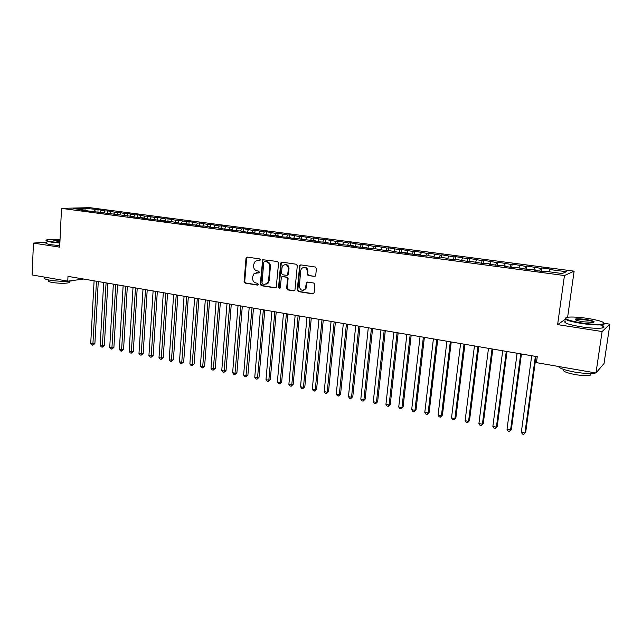<?xml version="1.0" encoding="UTF-8"?>
<svg xmlns="http://www.w3.org/2000/svg" width="642" height="642" viewBox="0 0 642 642"><rect width="100%" height="100%" fill="white"/><g stroke="black" fill="none" stroke-linecap="round" stroke-linejoin="round"><path stroke-width="0.96" d="M260.363 259.938L259.625 258.895L247.258 257.097L245.998 258.228L244.096 281.645L245.148 283.122L257.434 285.08L258.325 284.302L257.586 283.258L255.989 283.002C253.759 282.392 252.635 280.811 252.619 278.251L252.779 276.293L254.104 273.524L259.063 272.746L259.344 272.144L258.606 271.101L257.001 270.86C254.762 270.266 253.638 268.677 253.622 266.109L253.783 264.143L255.259 261.222L257.859 260.5L259.472 260.74L260.363 259.938M314.387 276.509L315.752 275.354L316.386 268.541L315.278 267.008L300.777 264.889L299.71 265.339L297.246 290.072L298.337 291.588L312.758 293.884L314.115 292.744L314.885 284.567L313.777 283.034L307.566 282.079L306.411 282.632L305.359 288.804C302.278 291.308 300.263 290.457 299.324 286.252L300.761 270.426L301.451 268.581C304.549 266.414 306.507 267.353 307.309 271.397L307.061 274.046L308.168 275.578L315.053 276.413M565.385 319.243L557.609 324.611L602.108 331.529L595.977 372.994L536.439 362.642L537.258 356.687L67.996 276.365L67.763 281.156L83.693 279.053M557.609 324.611L564.454 275.538L61.512 208.369L89.719 207.655L574.125 271.157L564.454 275.538M46.417 242.146L33.448 243.085L59.682 247.162L61.512 208.369M33.448 243.085L32.1 274.953L67.763 281.156M278.572 263.003L277.496 261.503L262.682 259.705L260.259 284.205L261.31 285.698L275.201 287.905L276.212 287.512L278.572 263.003M281.974 262.153L296.211 264.231L297.302 265.74L294.919 290.361L293.803 290.866L287.72 289.903L286.645 288.386L287.504 278.724L286.42 277.216L282.408 276.598L281.405 276.983L280.217 287.768L280.024 288.274L278.548 287.504L280.666 263.308L281.974 262.153L280.666 263.308M97.913 212.141L98.049 209.589L84.872 208.273L73.164 208.578L83.845 209.99L81.117 210.07L134.042 216.659L131.45 216.763L144.418 218.039L141.85 218.152L148.15 218.986L154.915 219.428L152.379 219.548L165.524 220.84L163.02 220.968L169.464 221.827L171.952 221.691L180.306 223.264L187.111 223.705L184.671 223.849L191.268 224.724L198.097 225.165L195.69 225.318L202.358 226.201L204.742 226.048L213.585 227.693L215.929 227.533L224.933 229.202L231.81 229.643L229.515 229.812L236.425 230.735L243.318 231.168L241.055 231.353L248.053 232.284L254.962 232.717L252.739 232.902L259.809 233.848L266.743 234.282L264.56 234.474L271.718 235.429L278.66 235.863L276.525 236.071L283.772 237.034L290.73 237.468L288.627 237.684L295.97 238.655L302.944 239.089L300.889 239.314L315.302 240.734L313.296 240.959L320.815 241.962L327.821 242.395L325.855 242.636L333.463 243.647L335.405 243.398L340.493 244.08L338.575 244.329L353.317 245.782L351.447 246.038L359.255 247.074L366.309 247.507L364.487 247.772L372.392 248.823L374.182 248.55L385.698 250.597L387.431 250.308L399.172 252.386L406.274 252.812L404.604 253.108L412.822 254.208L419.932 254.625L418.327 254.938L426.649 256.046L428.222 255.725L433.775 256.463L432.226 256.784L440.653 257.907L442.169 257.578L447.795 258.325L446.31 258.662L454.841 259.793L456.302 259.456L469.222 261.711L470.618 261.358L483.795 263.645L485.127 263.284L490.986 264.063L489.677 264.432L505.76 266.029L504.524 266.406L513.528 267.602L514.723 267.216L528.695 269.624L529.827 269.223L535.926 270.033L534.826 270.434L544.071 271.67L545.13 271.253L562.207 273.524L566.34 271.718L549.6 269.512L548.91 271.759M98.049 209.589L105.144 210.945L103.803 212.992M107.583 213.481L107.728 210.865L105.144 210.945M107.728 210.865L114.958 212.237L113.738 214.131M117.366 214.845L117.518 212.149L114.958 212.237M117.518 212.149L124.877 213.545L123.762 215.295M127.252 216.21L127.413 213.457L124.877 213.545M127.413 213.457L134.908 214.869L133.801 216.627M137.252 217.542L137.42 214.773L134.908 214.869M137.42 214.773L145.044 216.202L143.944 217.975M147.355 218.882L147.532 216.097L145.044 216.202M147.532 216.097L155.3 217.55L154.208 219.339M157.571 220.246L157.755 217.445L155.3 217.55M157.755 217.445L165.66 218.922L164.577 220.712M167.899 221.618L168.084 218.802L165.66 218.922M168.084 218.802L176.141 220.302L175.065 222.108M178.34 223.007L178.532 220.182L176.141 220.302M178.532 220.182L186.742 221.699L185.674 223.512M188.9 224.411L189.101 221.57L186.742 221.699M189.101 221.57L197.455 223.111L196.396 224.941M199.582 225.832L199.782 222.975L197.455 223.111M199.782 222.975L208.297 224.54L207.246 226.377M210.375 227.268L210.592 224.395L208.297 224.54M210.592 224.395L219.251 225.984L218.216 227.838M221.297 228.721L221.522 225.832L219.251 225.984M221.522 225.832L230.342 227.445L229.306 229.314M232.34 230.189L232.573 227.284L230.342 227.445M232.573 227.284L241.553 228.921L240.533 230.799M243.519 231.65L243.751 228.761L241.553 228.921M243.751 228.761L252.9 230.414L251.889 232.308M254.858 232.701L255.059 230.245L252.9 230.414M255.059 230.245L264.376 231.931L263.372 233.832M266.286 234.226L266.494 231.746L264.376 231.931M266.494 231.746L275.988 233.455L274.993 235.381M277.85 235.758L278.066 233.271L275.988 233.455M278.066 233.271L287.736 235.004L286.757 236.938M289.558 237.315L289.775 234.812L287.736 235.004M289.775 234.812L299.621 236.569L298.65 238.519M301.395 238.888L301.62 236.368L299.621 236.569M301.62 236.368L311.651 238.158L310.696 240.116M313.376 240.477L313.609 237.949L311.651 238.158M313.609 237.949L323.825 239.763L322.878 241.737M325.494 242.082L325.743 239.546L323.825 239.763M325.743 239.546L336.143 241.384L335.188 243.43M337.764 243.719L338.013 241.159L336.143 241.384M338.013 241.159L348.614 243.029L347.627 245.172M350.187 245.364L350.444 242.788L348.614 243.029M350.444 242.788L361.237 244.69L360.226 246.937M362.754 247.034L363.019 244.45L361.237 244.69M363.019 244.45L374.013 246.376L372.978 248.735M375.474 248.727L375.747 246.119L374.013 246.376M375.747 246.119L386.949 248.077L385.882 250.565M388.354 250.436L388.635 247.812L386.949 248.077M388.635 247.812L400.046 249.802L398.971 252.362M401.386 252.162L401.675 249.529L400.046 249.802M401.675 249.529L413.304 251.552L412.252 254.128M414.588 253.919L414.884 251.271L413.304 251.552M414.884 251.271L426.729 253.325L425.694 255.917M427.949 255.781L428.262 253.028L426.729 253.325M428.262 253.028L440.332 255.115L439.313 257.731M441.463 257.731L441.8 254.81L440.332 255.115M441.8 254.81L454.103 256.928L453.108 259.561M455.146 259.721L455.515 256.615L454.103 256.928M455.515 256.615L468.05 258.766L467.079 261.422M469.013 261.679L469.406 258.445L468.05 258.766M469.406 258.445L482.182 260.628L481.227 263.308M483.073 263.549L483.482 260.291L482.182 260.628M483.482 260.291L496.491 262.514L495.56 265.21M497.317 265.443L497.727 262.169L496.491 262.514M497.727 262.169L510.992 264.424L510.085 267.144M511.738 267.369L512.164 264.063L510.992 264.424M512.164 264.063L525.686 266.366L524.795 269.102M526.352 269.311L526.793 265.989L525.686 266.366M526.793 265.989L540.572 268.324L539.705 271.084M541.166 271.277L541.615 267.939L540.572 268.324M541.615 267.939L550.603 269.118L549.6 269.512M535.926 270.033L535.966 270.587M520.742 268.019L520.79 268.573M534.593 267.537L533.887 269.76M505.76 266.029L505.824 266.582M519.787 265.587L519.057 267.794M490.986 264.063L491.05 264.616M505.174 263.661L504.427 265.852M476.396 262.129L476.476 262.674M490.745 261.759L489.982 263.934M462.007 260.219L462.096 260.756M476.508 259.882L475.73 262.04M447.795 258.325L447.899 258.87M462.449 258.028L461.654 260.171M433.775 256.463L433.888 257.009M448.573 256.198L447.763 258.325M419.932 254.625L420.053 255.163M434.867 254.392L433.872 256.944M406.274 252.812L406.394 253.349M421.345 252.611L420.301 255.203M392.784 251.022L392.912 251.552M407.983 250.853L406.924 253.421M379.462 249.257L379.599 249.786M394.79 249.112L393.707 251.664M366.309 247.507L366.454 248.037M381.757 247.395L380.658 249.923M353.317 245.782L353.469 246.311M368.885 245.701L367.77 248.213M340.493 244.08L340.653 244.602M356.166 244.024L355.042 246.52M327.821 242.395L327.99 242.917M343.606 242.371L342.459 244.843M315.302 240.734L315.479 241.256M331.2 240.734L330.036 243.19M302.944 239.089L303.128 239.61M318.938 239.121L317.758 241.553M290.73 237.468L290.914 237.981M306.82 237.524L305.632 239.939M278.66 235.863L278.861 236.376M294.847 235.943L293.643 238.351M266.743 234.282L266.944 234.795M283.018 234.386L281.798 236.77M254.962 232.717L255.163 233.231M271.325 232.845L270.097 235.213M243.318 231.168L243.527 231.682M259.769 231.321L258.525 233.672M231.81 229.643L232.035 230.149M248.35 229.812L247.09 232.155M220.447 228.135L220.663 228.64M237.05 228.327L235.783 230.647M209.204 226.642L209.428 227.14M225.888 226.859L224.612 229.162M198.097 225.165L198.33 225.663M214.853 225.398L213.561 227.693M187.111 223.705L187.352 224.202M203.947 223.962L202.671 226.185M176.253 222.268L176.502 222.758M193.154 222.541L191.91 224.684M165.524 220.84L165.772 221.338M182.489 221.137L181.261 223.215M154.915 219.428L155.163 219.925M171.936 219.749L170.732 221.755M144.418 218.039L144.675 218.529M161.503 218.368L160.315 220.318M134.042 216.659L134.306 217.148M151.183 217.012L150.019 218.906M123.778 215.295L124.042 215.784M140.975 215.664L139.836 217.502M113.634 213.947L113.899 214.436M130.88 214.34L129.756 216.121M103.595 212.614L103.868 213.096M120.897 213.024L119.781 214.765M93.668 211.298L93.949 211.78M111.018 211.716L109.894 213.449M83.845 209.99L84.126 210.472M101.243 210.432L100.112 212.157M595.977 372.994L604.034 363.532L609.9 324.17L604.339 323.327M602.108 331.529L609.9 324.17M567.624 317.212L574.125 271.157M84.872 208.273L85.129 210.6M95.433 209.661L94.029 211.788M259.97 260.628L257.233 260.467M256.126 272.657L258.975 272.818M247.306 257.097L246.64 258.148L244.738 281.533L245.782 283.01L257.98 284.952M263.549 259.464L262.867 260.524L260.877 284.085L261.936 285.578L275.875 287.793M264.665 261.495L263.766 262.297L262.016 283.026L262.755 284.077L264.456 284.342L267.505 283.258L268.573 280.739L269.792 266.526C269.776 263.934 268.637 262.337 266.374 261.751L264.873 261.471M265.916 284.254L268.123 283.138L269.191 280.626L268.573 280.739M265.282 261.406L266.992 261.655C269.255 262.249 270.394 263.838 270.402 266.43L269.191 280.626M282.36 276.59L287.022 277.103L288.098 278.612L287.239 288.266L288.322 289.775L294.493 290.754M281.268 263.212L279.15 287.383L279.856 288.427M288.394 268.661C287.752 264.865 285.923 263.83 282.897 265.555L281.974 267.706L281.485 273.243L282.568 274.744L286.581 275.354L287.616 274.945L288.394 268.661L288.996 268.557C288.82 265.716 287.464 264.4 284.928 264.592M287.231 275.249L288.21 274.84L288.499 274.102L287.905 274.206M288.996 268.557L288.499 274.102M303.722 267.297C306.322 267.08 307.711 268.412 307.887 271.293L307.646 273.941L308.746 275.466L314.957 276.397M303.642 290.208L305.937 288.675L306.419 287.143L305.841 287.271M307.47 282.063L306.796 283.106L306.419 287.143M300.737 264.889L300.023 265.957L297.84 289.943L298.931 291.46L313.465 293.763M94.093 280.835L90.723 343.502L93.082 343.984L94.888 343.566L98.266 281.549M94.888 343.566L92.833 345.187L96.477 281.236M92.833 345.187L91.894 344.995L90.723 343.502M103.667 282.472L100.176 345.444L102.551 345.942L104.341 345.508L107.848 283.186M104.341 345.508L102.295 347.145L106.074 282.881M102.295 347.145L101.34 346.953L100.176 345.444M113.345 284.125L109.726 347.418L112.125 347.908L113.899 347.474L117.526 284.847M113.899 347.474L111.852 349.128L115.777 284.542M111.852 349.128L110.889 348.927L109.726 347.418M60.051 239.41L47.508 239.618C45.133 240.196 46.521 240.91 51.657 241.761L59.899 242.644M59.875 243.037L51.408 242.138C46.898 241.408 45.205 240.75 46.336 240.164M59.931 241.809L53.84 240.509L60.011 240.204M59.995 240.598L53.84 240.509M73.589 280.385C70.797 281.669 57.331 281.557 49.675 280.145C44.996 279.27 43.383 278.419 44.836 277.593M69.665 281.702L69.617 282.568C65.773 283.563 60.003 283.531 52.291 282.488C48.92 281.846 47.749 281.228 48.8 280.618M59.754 245.653L51.288 244.754C46.577 243.976 44.948 243.286 46.393 242.676M581.692 322.958C592.807 324.523 600.109 324.796 603.6 323.793C605.029 322.212 599.676 320.414 587.542 318.4C578.956 317.164 572.383 316.763 567.825 317.188C562.681 318.464 567.303 320.39 581.692 322.958M604.114 323.119L604.002 324.322L603.175 324.579C598.866 325.293 591.659 324.924 581.556 323.472C569.053 321.337 563.7 319.499 565.482 317.967M583.193 321.786C577.15 320.767 574.51 319.868 575.28 319.114C577.014 318.609 580.625 318.745 586.114 319.507C593.36 320.775 595.696 321.746 593.136 322.412L583.193 321.786M593.826 322.292C593.393 321.546 590.776 320.783 585.977 320.013C581.339 319.347 578.025 319.186 576.051 319.515L575.441 319.836M597.357 371.381L596.097 372.858M595.768 372.962C591.306 373.925 584.236 373.62 574.566 372.047C565.161 370.282 559.736 368.412 558.291 366.446M590.913 373.516L590.383 375.129C587.278 375.915 582.142 375.722 574.967 374.551C565.714 372.681 562.007 370.988 563.861 369.471M600.31 324.908C604.274 326.256 605.061 327.26 602.686 327.91C598.368 328.648 591.17 328.279 581.074 326.818C567.52 324.427 562.416 322.485 565.754 320.992M123.128 285.802L119.372 349.409L121.795 349.906L123.553 349.465L127.317 286.517M123.553 349.465L121.507 351.118L125.583 286.22M121.507 351.118L120.535 350.917L119.372 349.409M133.014 287.496L129.122 351.415L131.578 351.92L133.311 351.471L137.211 288.21M133.311 351.471L131.265 353.14L135.502 287.921M131.265 353.14L130.286 352.94L129.122 351.415M143.005 289.205L138.977 353.445L141.457 353.959L143.174 353.501L147.211 289.927M143.174 353.501L141.136 355.178L145.517 289.638M141.136 355.178L140.141 354.978L138.977 353.445M153.109 290.93L148.936 355.499L151.44 356.021L153.141 355.548L157.322 291.653M153.141 355.548L151.103 357.241L155.645 291.372M151.103 357.241L150.1 357.032L148.936 355.499M163.317 292.68L159.007 357.578L161.535 358.1L163.22 357.626L167.538 293.402M163.22 357.626L161.182 359.327L165.885 293.121M161.182 359.327L160.171 359.119L159.007 357.578M173.645 294.445L169.183 359.672L171.743 360.202L173.404 359.721L177.866 295.168M173.404 359.721L171.366 361.438L176.237 294.895M171.366 361.438L170.347 361.221L169.183 359.672M184.077 296.235L179.471 361.791L182.063 362.329L183.7 361.839L188.315 296.957M183.7 361.839L181.67 363.565L186.71 296.684M181.67 363.565L180.635 363.348L179.471 361.791M194.63 298.04L189.871 363.942L192.488 364.479L194.109 363.974L198.868 298.771M194.109 363.974L192.078 365.715L197.287 298.498M192.078 365.715L191.035 365.499L189.871 363.942M205.304 299.87L200.384 366.109L203.032 366.654L204.629 366.141L209.549 300.592M204.629 366.141L202.607 367.898L207.992 300.328M202.607 367.898L201.548 367.673L200.384 366.109M216.097 301.716L211.017 368.299L213.698 368.853L215.271 368.331L220.342 302.446M215.271 368.331L213.248 370.097L218.818 302.181M213.248 370.097L212.173 369.872L211.017 368.299M227.011 303.586L221.771 370.514L224.475 371.076L226.032 370.546L231.264 304.308M226.032 370.546L224.01 372.32L229.756 304.051M224.01 372.32L222.926 372.103L221.771 370.514M238.046 305.472L232.645 372.753L235.381 373.323L236.906 372.777L242.307 306.202M236.906 372.777L234.892 374.575L240.83 305.945M234.892 374.575L233.792 374.35L232.645 372.753M249.208 307.382L243.639 375.024L246.408 375.594L247.908 375.04L253.478 308.112M247.908 375.04L245.894 376.854L252.025 307.863M245.894 376.854L244.787 376.621L243.639 375.024M260.5 309.316L254.754 377.319L257.554 377.889L259.031 377.335L264.777 310.046M259.031 377.335L257.025 379.149L257.554 377.889L263.348 309.805M257.025 379.149L255.909 378.924L254.754 377.319M271.927 311.274L266.005 379.631L268.837 380.216L270.29 379.647L276.204 312.004M270.29 379.647L268.284 381.484L268.837 380.216L274.8 311.763M268.284 381.484L267.152 381.244L266.005 379.631M283.483 313.248L277.376 381.982L280.241 382.568L281.669 381.99L287.76 313.978M281.669 381.99L279.663 383.836L280.241 382.568L286.388 313.745M279.663 383.836L278.524 383.603L277.376 381.982M295.168 315.254L288.884 384.349L291.781 384.951L293.177 384.357L299.453 315.984M293.177 384.357L291.187 386.219L291.781 384.951L298.113 315.752M291.187 386.219L290.023 385.978L288.884 384.349M306.996 317.276L300.52 386.749L303.457 387.359L304.822 386.757L311.29 318.007M304.822 386.757L302.831 388.627L303.457 387.359L309.974 317.782M302.831 388.627L301.66 388.386L300.52 386.749M318.962 319.323L312.301 389.18L315.262 389.79L316.61 389.18L323.255 320.061M316.61 389.18L314.62 391.066L315.262 389.79L321.979 319.836M314.62 391.066L313.432 390.817L312.301 389.18M331.071 321.393L324.21 391.636L327.211 392.254L328.527 391.628L335.373 322.132M328.527 391.628L326.545 393.53L327.211 392.254L334.121 321.915M326.545 393.53L325.35 393.281L324.21 391.636M343.326 323.496L336.264 394.116L339.305 394.742L340.589 394.108L347.627 324.226M340.589 394.108L338.615 396.026L339.305 394.742L346.415 324.025M338.615 396.026L337.395 395.777L336.264 394.116M355.732 325.614L348.462 396.636L351.535 397.27L352.787 396.62L360.034 326.353M352.787 396.62L350.821 398.554L351.535 397.27L358.854 326.152M350.821 398.554L349.593 398.297L348.462 396.636M368.283 327.765L360.812 399.18L363.918 399.822L365.137 399.163L372.593 328.503M365.137 399.163L363.171 401.114L363.918 399.822L371.445 328.303M363.171 401.114L361.936 400.857L360.812 399.18M380.987 329.94L373.299 401.756L376.445 402.406L377.632 401.732L385.296 330.678M377.632 401.732L375.674 403.698L376.445 402.406L384.189 330.486M375.674 403.698L374.422 403.433L373.299 401.756M393.851 332.139L385.946 404.364L389.124 405.014L390.28 404.332L398.16 332.877M390.28 404.332L388.33 406.314L389.124 405.014L397.085 332.692M388.33 406.314L387.062 406.049L385.946 404.364M406.868 334.37L398.738 406.996L401.964 407.662L403.088 406.964L411.185 335.108M403.088 406.964L401.138 408.962L401.964 407.662L410.15 334.931M401.138 408.962L399.854 408.697L398.738 406.996M420.045 336.625L411.691 409.668L414.957 410.342L416.04 409.636L424.37 337.363M416.04 409.636L414.106 411.642L414.957 410.342L423.367 337.194M414.106 411.642L412.806 411.378L411.691 409.668M433.39 338.912L424.803 412.373L428.11 413.055L429.161 412.333L437.716 339.65M429.161 412.333L427.235 414.363L428.11 413.055L436.753 339.482M427.235 414.363L425.911 414.09L424.803 412.373M446.904 341.223L438.085 415.109L441.431 415.799L442.442 415.061L451.23 341.961M442.442 415.061L440.516 417.107L441.431 415.799L450.315 341.809M440.516 417.107L439.184 416.835L438.085 415.109M460.595 343.566L451.527 417.878L454.913 418.576L455.884 417.83L464.912 344.305M455.884 417.83L453.974 419.892L454.913 418.576L464.038 344.152M453.974 419.892L452.618 419.611L451.527 417.878M474.446 345.934L465.137 420.687L468.564 421.393L469.503 420.63L478.78 346.68M469.503 420.63L467.593 422.709L468.564 421.393L477.945 346.536M467.593 422.709L466.228 422.428L465.137 420.687M488.49 348.341L478.916 423.527L482.391 424.242L483.282 423.463L492.815 349.079M483.282 423.463L481.388 425.566L482.391 424.242L492.021 348.943M481.388 425.566L479.999 425.277L478.916 423.527M502.702 350.773L492.871 426.4L496.394 427.131L497.245 426.336L507.028 351.511M497.245 426.336L495.359 428.455L496.394 427.131L506.289 351.391M495.359 428.455L493.955 428.158L492.871 426.4M517.107 353.236L507.011 429.321L510.575 430.052L511.385 429.241L521.432 353.983M511.385 429.241L509.507 431.376L510.575 430.052L520.734 353.862M509.507 431.376L508.087 431.087L507.011 429.321M531.696 355.732L521.328 432.267L524.931 433.013L525.702 432.194L536.022 356.479M525.702 432.194L523.84 434.345L524.931 433.013L535.372 356.366M523.84 434.345L522.395 434.048L521.328 432.267M258.493 260.411L257.859 260.5M258.895 272.858L258.453 272.938M257.474 272.585L256.848 272.69M257.923 284.992L257.434 285.08M245.782 283.01L245.148 283.122M244.738 281.533L244.096 281.645M246.64 258.148L245.998 258.228M259.882 260.676L259.472 260.74M275.811 287.785L275.201 287.905M261.936 285.578L261.31 285.698M260.877 284.085L260.259 284.205M262.867 260.524L262.241 260.612M270.402 266.43L269.792 266.526M266.992 261.655L266.374 261.751M294.397 290.738L293.803 290.866M288.322 289.775L287.72 289.903M287.239 288.266L286.645 288.386M288.098 278.612L287.504 278.724M287.022 277.103L286.42 277.216M283.01 276.485L282.408 276.598M279.15 287.383L278.548 287.504M308.746 275.466L308.168 275.578M307.646 273.941L307.061 274.046M307.887 271.293L307.309 271.397M306.796 283.106L306.218 283.226M313.328 293.755L312.758 293.884M298.931 291.46L298.337 291.588M297.84 289.943L297.246 290.072M300.023 265.957L299.437 266.053M247.146 257.201L246.504 257.281M263.308 259.617L262.682 259.705M268.123 283.138L267.505 283.258M288.21 274.84L287.616 274.945M281.637 262.393L281.027 262.482M305.937 288.675L305.359 288.804M306.988 282.512L306.411 282.632M300.296 265.242L299.71 265.339M69.689 281.092L69.617 282.568M603.6 323.793L604.002 324.322M575.673 319.636L575.28 319.114M590.624 373.516L590.383 375.129M576.051 319.515L575.962 320.093M602.686 327.91L603.175 324.579"/></g></svg>
